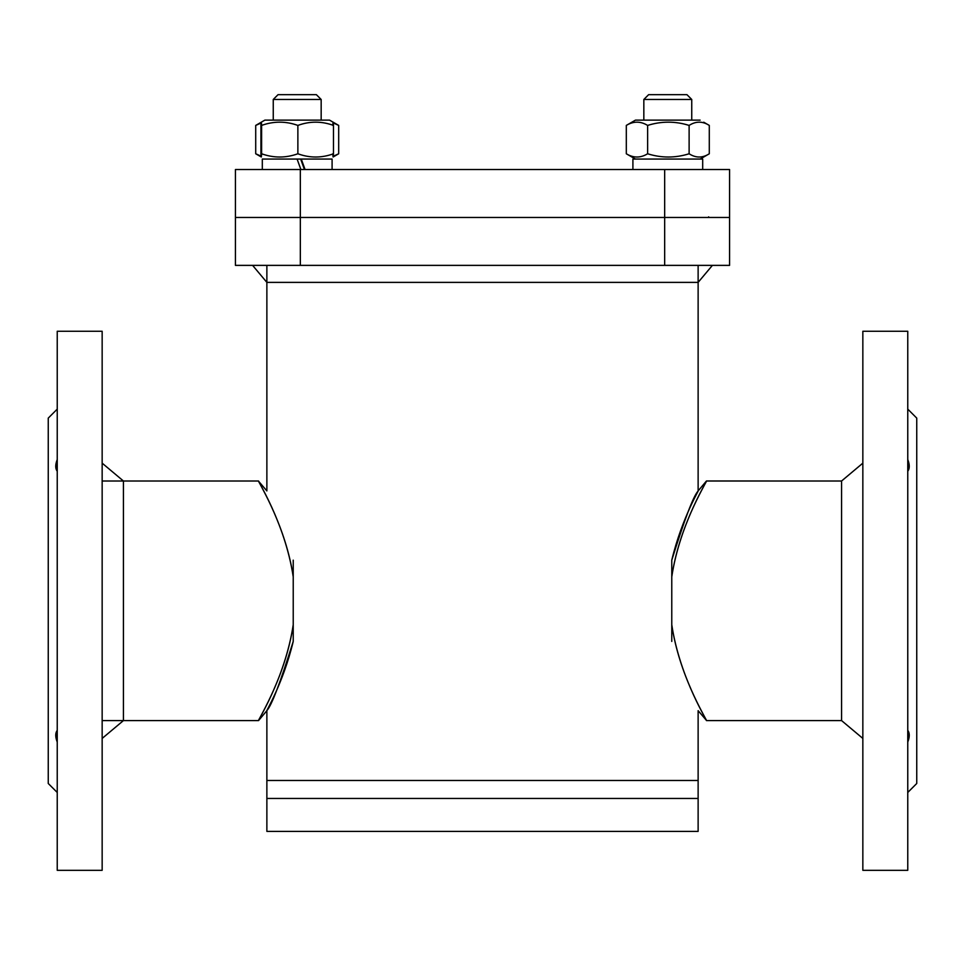 <?xml version="1.0" encoding="UTF-8"?>
<svg xmlns="http://www.w3.org/2000/svg" width="965" height="965" viewBox="0 0 965 965"><rect width="100%" height="100%" fill="white"/><g stroke="black" fill="none" stroke-linecap="round" stroke-linejoin="round"><path stroke-width="1.45" d="M703.919 485.769L706.452 480.992L841.577 481.004L841.577 720.59L862.843 738.43M102.157 463.152L123.423 481.004L123.423 720.59L102.157 738.43M698.129 798.453L698.129 780.48L266.871 780.48L266.871 831.396L698.129 831.396L698.129 798.453L266.871 798.453M712.399 265.375L698.129 282.383L266.871 282.383L252.601 265.375M300.332 217.463L235.424 217.463L235.424 265.375L300.332 265.375L300.332 217.463L235.424 217.463L235.424 169.538L300.332 169.538L300.332 217.463L664.668 217.463L664.668 265.375L729.576 265.375L729.576 217.463L300.332 217.463M664.668 265.375L300.332 265.375M706.151 720.047L698.129 710.674L698.129 780.48L266.871 780.48L266.871 710.674L258.548 720.59L261.081 715.813M258.849 481.547L266.871 490.92L266.871 265.375M293.227 624.741C285.917 674.8 260.176 716.114 258.692 720.324C255.279 724.522 284.977 679.662 293.227 624.741L293.227 641.423C282.95 684.33 264.543 713.847 266.991 710.445C271.708 705.258 280.453 682.255 293.227 641.423L293.227 576.841C285.917 526.794 260.176 485.479 258.692 481.27C255.279 477.072 284.977 521.932 293.227 576.841L293.227 560.17M266.34 705.451L266.871 704.366M671.773 576.841C679.083 526.794 704.824 485.479 706.308 481.27C709.721 477.072 680.023 521.932 671.773 576.841L671.773 560.17C682.05 517.264 700.457 487.747 698.009 491.137C693.292 496.336 684.547 519.339 671.773 560.17L671.773 624.741C679.083 674.8 704.824 716.114 706.308 720.324C709.721 724.522 680.023 679.662 671.773 624.741L671.773 641.423M698.66 496.143L698.129 497.228M57.237 471.282C55.246 468.592 55.246 464.672 57.237 459.509M57.237 623.414L57.237 331.26L102.157 331.26L102.157 870.333L57.237 870.333L57.237 623.414M57.237 742.085C55.246 736.922 55.246 733.002 57.237 730.312M57.237 409.124L48.25 418.11L48.25 783.484L57.237 792.47M907.763 459.509C909.754 464.672 909.754 468.592 907.763 471.282M907.763 730.312C909.754 733.002 909.754 736.922 907.763 742.085M907.763 794.05L907.763 870.333L862.843 870.333L862.843 331.26L907.763 331.26L907.763 794.05M907.763 792.47L916.75 783.484L916.75 418.11L907.763 409.124M664.668 169.538L729.576 169.538L729.576 217.463L664.668 217.463L664.668 169.538L300.332 169.538M703.738 122.205L709.287 125.414C702.568 121.083 695.837 121.083 689.119 125.414C675.283 121.083 661.459 121.083 647.624 125.414C640.519 121.083 633.414 121.083 626.309 125.414L635.452 120.13L700.132 120.13M635.452 159.056L626.309 153.773C633.414 158.103 640.519 158.103 647.624 153.773C661.459 158.103 675.283 158.103 689.119 153.773C695.837 158.103 702.568 158.103 709.287 153.773L700.144 159.056M709.287 125.414L709.287 153.773M689.119 125.414L689.119 153.773M647.624 125.414L647.624 153.773M626.309 125.414L626.309 153.773M702.689 159.394L702.689 169.538M632.907 169.538L632.907 159.056L702.689 159.056M685.017 99.467L691.748 99.467L686.959 94.667L648.625 94.667L643.836 99.467L685.017 99.467M261.262 122.205L264.856 120.13L329.548 120.13L333.142 122.205M305.049 169.538L301.273 159.056L297.087 159.056L300.899 169.538M332.804 125.414C333.022 121.083 333.251 121.083 333.468 125.414C321.598 121.083 309.741 121.083 297.871 125.414C285.785 121.083 273.686 121.083 261.599 125.414C261.382 121.083 261.165 121.083 260.936 125.414L260.936 153.773C261.165 158.103 261.382 158.103 261.599 153.773C273.686 158.103 285.785 158.103 297.871 153.773C309.741 158.103 321.598 158.103 333.468 153.773C333.251 158.103 333.022 158.103 332.804 153.773M260.936 153.773C261.165 158.103 261.382 158.103 261.599 153.773L261.599 125.414C261.382 121.083 261.165 121.083 260.936 125.414M297.871 125.414L297.871 153.773M333.468 125.414L333.468 153.773M304.445 169.538L300.67 159.056M301.273 159.056L332.093 159.056L332.093 169.538M262.311 169.538L262.311 159.056L297.087 159.056M280.55 99.467L321.164 99.467L316.375 94.667L278.041 94.667L273.252 99.467L280.55 99.467M261.105 123.025L255.713 125.414L264.856 120.13M333.287 156.258L338.691 153.773L338.691 125.414L333.287 122.929M261.262 156.981L255.713 153.773L261.105 156.161M255.713 125.414L255.713 153.773M841.577 481.004L862.843 463.152M706.452 480.992L698.129 490.92L698.129 265.375M258.548 481.004L102.157 481.004M258.548 720.59L102.157 720.59M706.452 720.59L841.577 720.59M708.612 216.86L709.203 217.463M691.748 120.13L691.748 99.467M643.836 120.13L643.836 99.467M338.329 153.99L333.142 156.981M321.164 120.13L321.164 99.467M273.252 99.467L273.252 120.13L273.252 99.467L278.041 94.667M329.548 120.13L338.329 125.197"/></g></svg>
